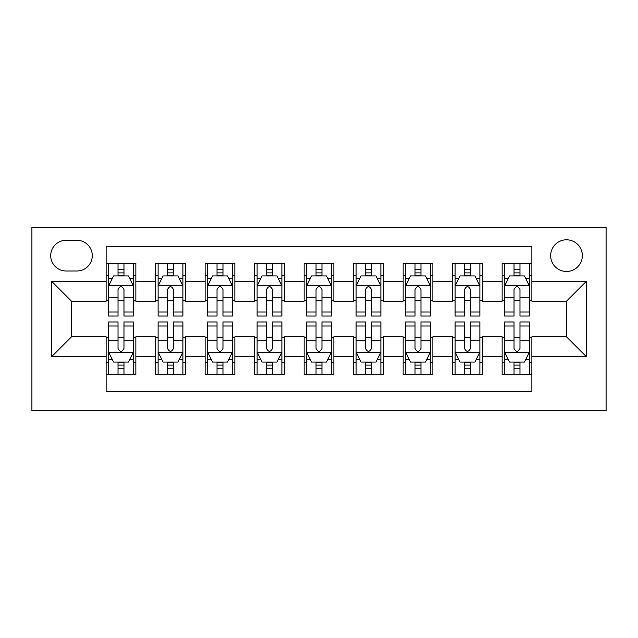 <?xml version="1.0" encoding="UTF-8"?>
<svg xmlns="http://www.w3.org/2000/svg" width="638" height="638" viewBox="0 0 638 638"><rect width="100%" height="100%" fill="white"/><g stroke="black" fill="none" stroke-linecap="round" stroke-linejoin="round"><path stroke-width="0.96" d="M566.496 239.8A15.838 15.838 0 0 0 550.658 255.639A15.838 15.838 0 0 0 566.496 271.477A15.838 15.838 0 0 0 582.342 255.639A15.838 15.838 0 0 0 566.496 239.8M31.9 410.577L606.1 410.577L606.1 227.423L31.9 227.423L31.9 410.577M531.853 263.311L502.154 263.311L502.154 281.382L482.352 281.382L482.352 301.184L502.154 301.184L502.154 281.382M482.352 281.382L482.352 263.311L452.653 263.311L452.653 281.382L432.851 281.382L432.851 301.184L452.653 301.184L452.653 281.382M432.851 281.382L432.851 263.311L403.152 263.311L403.152 281.382L383.35 281.382L383.35 301.184L403.152 301.184L403.152 281.382M383.35 281.382L383.35 263.311L353.651 263.311L353.651 281.382L333.849 281.382L333.849 301.184L353.651 301.184L353.651 281.382M333.849 281.382L333.849 263.311L304.151 263.311L304.151 281.382L284.349 281.382L284.349 301.184L304.151 301.184L304.151 281.382M284.349 281.382L284.349 263.311L254.65 263.311L254.65 281.382L234.848 281.382L234.848 301.184L254.65 301.184L254.65 281.382M234.848 281.382L234.848 263.311L205.149 263.311L205.149 281.382L185.347 281.382L185.347 301.184L205.149 301.184L205.149 281.382M185.347 281.382L185.347 263.311L155.648 263.311L155.648 301.184L135.846 301.184L135.846 263.311L106.147 263.311M106.147 374.689L135.846 374.689L135.846 336.816L155.648 336.816L155.648 374.689L185.347 374.689L185.347 336.816L205.149 336.816L205.149 356.618L185.347 356.618M205.149 356.618L205.149 374.689L234.848 374.689L234.848 336.816L254.65 336.816L254.65 356.618L234.848 356.618M254.65 356.618L254.65 374.689L284.349 374.689L284.349 336.816L304.151 336.816L304.151 356.618L284.349 356.618M304.151 356.618L304.151 374.689L333.849 374.689L333.849 336.816L353.651 336.816L353.651 356.618L333.849 356.618M353.651 356.618L353.651 374.689L383.35 374.689L383.35 336.816L403.152 336.816L403.152 356.618L383.35 356.618M403.152 356.618L403.152 374.689L432.851 374.689L432.851 336.816L452.653 336.816L452.653 356.618L432.851 356.618M452.653 356.618L452.653 374.689L482.352 374.689L482.352 336.816L502.154 336.816L502.154 356.618L482.352 356.618M66.057 270.983L76.943 270.983A15.344 15.344 0 0 0 92.287 255.639A15.344 15.344 0 0 0 76.943 240.295L66.057 240.295A15.344 15.344 0 0 0 50.713 255.639A15.344 15.344 0 0 0 66.057 270.983M531.853 281.382L531.853 246.731L106.147 246.731L106.147 301.184L71.504 301.184L71.504 336.816L106.147 336.816L106.147 391.269L531.853 391.269L531.853 336.816L566.496 336.816L566.496 301.184L531.853 301.184L531.853 281.382L586.298 281.382L586.298 356.618L531.853 356.618M106.147 356.618L51.702 356.618L51.702 281.382L106.147 281.382M502.154 356.618L502.154 374.689L531.853 374.689M106.147 275.688L108.627 275.688M118.03 275.688L123.971 275.688M133.374 275.688L135.846 275.688M106.147 300.681L108.627 300.681M118.03 300.681L123.971 300.681M133.374 300.681L135.846 300.681M106.147 337.319L108.627 337.319M118.03 337.319L123.971 337.319M133.374 337.319L135.846 337.319M106.147 362.312L108.627 362.312M118.03 362.312L123.971 362.312M133.374 362.312L135.846 362.312M155.648 300.681L158.128 300.681M167.531 300.681L173.472 300.681M182.875 300.681L185.347 300.681M155.648 275.688L158.128 275.688M167.531 275.688L173.472 275.688M182.875 275.688L185.347 275.688M155.648 337.319L158.128 337.319M167.531 337.319L173.472 337.319M182.875 337.319L185.347 337.319M155.648 362.312L158.128 362.312M167.531 362.312L173.472 362.312M182.875 362.312L185.347 362.312M205.149 337.319L207.621 337.319M217.032 337.319L222.973 337.319M232.376 337.319L234.848 337.319M205.149 362.312L207.621 362.312M217.032 362.312L222.973 362.312M232.376 362.312L234.848 362.312M205.149 275.688L207.621 275.688M217.032 275.688L222.973 275.688M232.376 275.688L234.848 275.688M205.149 300.681L207.621 300.681M217.032 300.681L222.973 300.681M232.376 300.681L234.848 300.681M254.65 337.319L257.122 337.319M266.532 337.319L272.474 337.319M281.876 337.319L284.349 337.319M254.65 362.312L257.122 362.312M266.532 362.312L272.474 362.312M281.876 362.312L284.349 362.312M254.65 275.688L257.122 275.688M266.532 275.688L272.474 275.688M281.876 275.688L284.349 275.688M254.65 300.681L257.122 300.681M266.532 300.681L272.474 300.681M281.876 300.681L284.349 300.681M304.151 337.319L306.623 337.319M316.033 337.319L321.967 337.319M331.377 337.319L333.849 337.319M304.151 362.312L306.623 362.312M316.033 362.312L321.967 362.312M331.377 362.312L333.849 362.312M304.151 275.688L306.623 275.688M316.033 275.688L321.967 275.688M331.377 275.688L333.849 275.688M304.151 300.681L306.623 300.681M316.033 300.681L321.967 300.681M331.377 300.681L333.849 300.681M353.651 337.319L356.124 337.319M365.526 337.319L371.468 337.319M380.878 337.319L383.35 337.319M353.651 362.312L356.124 362.312M365.526 362.312L371.468 362.312M380.878 362.312L383.35 362.312M353.651 275.688L356.124 275.688M365.526 275.688L371.468 275.688M380.878 275.688L383.35 275.688M353.651 300.681L356.124 300.681M365.526 300.681L371.468 300.681M380.878 300.681L383.35 300.681M403.152 337.319L405.624 337.319M415.027 337.319L420.968 337.319M430.379 337.319L432.851 337.319M403.152 362.312L405.624 362.312M415.027 362.312L420.968 362.312M430.379 362.312L432.851 362.312M403.152 275.688L405.624 275.688M415.027 275.688L420.968 275.688M430.379 275.688L432.851 275.688M403.152 300.681L405.624 300.681M415.027 300.681L420.968 300.681M430.379 300.681L432.851 300.681M452.653 337.319L455.125 337.319M464.528 337.319L470.469 337.319M479.872 337.319L482.352 337.319M452.653 362.312L455.125 362.312M464.528 362.312L470.469 362.312M479.872 362.312L482.352 362.312M452.653 275.688L455.125 275.688M464.528 275.688L470.469 275.688M479.872 275.688L482.352 275.688M452.653 300.681L455.125 300.681M464.528 300.681L470.469 300.681M479.872 300.681L482.352 300.681M502.154 337.319L504.626 337.319M514.029 337.319L519.97 337.319M529.373 337.319L531.853 337.319M502.154 362.312L504.626 362.312M514.029 362.312L519.97 362.312M529.373 362.312L531.853 362.312M502.154 275.688L504.626 275.688M514.029 275.688L519.97 275.688M529.373 275.688L531.853 275.688M502.154 300.681L504.626 300.681M514.029 300.681L519.97 300.681M529.373 300.681L531.853 300.681M71.504 301.184L51.702 281.382M71.504 336.816L51.702 356.618M586.298 281.382L566.496 301.184M586.298 356.618L566.496 336.816M123.971 269.746L118.03 269.746M133.374 311.998L123.971 311.998L123.971 316.033L133.374 316.033L133.374 285.832L128.421 275.935L113.572 275.935L108.627 285.832L108.627 316.033L118.03 316.033L118.03 311.998L108.627 311.998M108.627 285.832L108.627 263.311M133.374 285.832L133.374 263.311M118.03 275.935L118.03 263.311M123.971 263.311L123.971 275.935M123.971 311.998L123.971 289.548C121.994 285.736 120.016 285.736 118.03 289.548L118.03 311.998M118.03 368.254L123.971 368.254M108.627 326.002L118.03 326.002L118.03 321.967L108.627 321.967L108.627 352.168L113.572 362.065L128.421 362.065L133.374 352.168L133.374 321.967L123.971 321.967L123.971 326.002L133.374 326.002M133.374 352.168L133.374 374.689M108.627 352.168L108.627 374.689M123.971 362.065L123.971 374.689M118.03 374.689L118.03 362.065M118.03 326.002L118.03 348.452C120.008 352.264 121.986 352.264 123.971 348.452L123.971 326.002M173.472 269.746L167.531 269.746M182.875 311.998L173.472 311.998L173.472 316.033L182.875 316.033L182.875 285.832L177.922 275.935L163.073 275.935L158.128 285.832L158.128 316.033L167.531 316.033L167.531 311.998L158.128 311.998M158.128 285.832L158.128 263.311M182.875 285.832L182.875 263.311M167.531 275.935L167.531 263.311M173.472 263.311L173.472 275.935M173.472 311.998L173.472 289.548C171.494 285.736 169.517 285.736 167.531 289.548L167.531 311.998M222.973 269.746L217.032 269.746M232.376 311.998L222.973 311.998L222.973 316.033L232.376 316.033L232.376 285.832L227.423 275.935L212.574 275.935L207.621 285.832L207.621 316.033L217.032 316.033L217.032 311.998L207.621 311.998M207.621 285.832L207.621 263.311M232.376 285.832L232.376 263.311M217.032 275.935L217.032 263.311M222.973 263.311L222.973 275.935M222.973 311.998L222.973 289.548C220.995 285.736 219.009 285.736 217.032 289.548L217.032 311.998M272.474 269.746L266.532 269.746M281.876 311.998L272.474 311.998L272.474 316.033L281.876 316.033L281.876 285.832L276.924 275.935L262.074 275.935L257.122 285.832L257.122 316.033L266.532 316.033L266.532 311.998L257.122 311.998M257.122 285.832L257.122 263.311M281.876 285.832L281.876 263.311M266.532 275.935L266.532 263.311M272.474 263.311L272.474 275.935M272.474 311.998L272.474 289.548C270.496 285.736 268.51 285.736 266.532 289.548L266.532 311.998M321.967 269.746L316.033 269.746M331.377 311.998L321.967 311.998L321.967 316.033L331.377 316.033L331.377 285.832L326.425 275.935L311.575 275.935L306.623 285.832L306.623 316.033L316.033 316.033L316.033 311.998L306.623 311.998M306.623 285.832L306.623 263.311M331.377 285.832L331.377 263.311M316.033 275.935L316.033 263.311M321.967 263.311L321.967 275.935M321.967 311.998L321.967 289.548C319.989 285.736 318.011 285.736 316.033 289.548L316.033 311.998M167.531 368.254L173.472 368.254M158.128 326.002L167.531 326.002L167.531 321.967L158.128 321.967L158.128 352.168L163.073 362.065L177.922 362.065L182.875 352.168L182.875 321.967L173.472 321.967L173.472 326.002L182.875 326.002M182.875 352.168L182.875 374.689M158.128 352.168L158.128 374.689M173.472 362.065L173.472 374.689M167.531 374.689L167.531 362.065M167.531 326.002L167.531 348.452C169.509 352.264 171.486 352.264 173.472 348.452L173.472 326.002M217.032 368.254L222.973 368.254M207.621 326.002L217.032 326.002L217.032 321.967L207.621 321.967L207.621 352.168L212.574 362.065L227.423 362.065L232.376 352.168L232.376 321.967L222.973 321.967L222.973 326.002L232.376 326.002M232.376 352.168L232.376 374.689M207.621 352.168L207.621 374.689M222.973 362.065L222.973 374.689M217.032 374.689L217.032 362.065M217.032 326.002L217.032 348.452C219.009 352.264 220.987 352.264 222.973 348.452L222.973 326.002M266.532 368.254L272.474 368.254M257.122 326.002L266.532 326.002L266.532 321.967L257.122 321.967L257.122 352.168L262.074 362.065L276.924 362.065L281.876 352.168L281.876 321.967L272.474 321.967L272.474 326.002L281.876 326.002M281.876 352.168L281.876 374.689M257.122 352.168L257.122 374.689M272.474 362.065L272.474 374.689M266.532 374.689L266.532 362.065M266.532 326.002L266.532 348.452C268.51 352.264 270.488 352.264 272.474 348.452L272.474 326.002M316.033 368.254L321.967 368.254M306.623 326.002L316.033 326.002L316.033 321.967L306.623 321.967L306.623 352.168L311.575 362.065L326.425 362.065L331.377 352.168L331.377 321.967L321.967 321.967L321.967 326.002L331.377 326.002M331.377 352.168L331.377 374.689M306.623 352.168L306.623 374.689M321.967 362.065L321.967 374.689M316.033 374.689L316.033 362.065M316.033 326.002L316.033 348.452C318.011 352.264 319.989 352.264 321.967 348.452L321.967 326.002M371.468 269.746L365.526 269.746M380.878 311.998L371.468 311.998L371.468 316.033L380.878 316.033L380.878 285.832L375.926 275.935L361.076 275.935L356.124 285.832L356.124 316.033L365.526 316.033L365.526 311.998L356.124 311.998M356.124 285.832L356.124 263.311M380.878 285.832L380.878 263.311M365.526 275.935L365.526 263.311M371.468 263.311L371.468 275.935M371.468 311.998L371.468 289.548C369.49 285.736 367.512 285.736 365.526 289.548L365.526 311.998M365.526 368.254L371.468 368.254M356.124 326.002L365.526 326.002L365.526 321.967L356.124 321.967L356.124 352.168L361.076 362.065L375.926 362.065L380.878 352.168L380.878 321.967L371.468 321.967L371.468 326.002L380.878 326.002M380.878 352.168L380.878 374.689M356.124 352.168L356.124 374.689M371.468 362.065L371.468 374.689M365.526 374.689L365.526 362.065M365.526 326.002L365.526 348.452C367.504 352.264 369.49 352.264 371.468 348.452L371.468 326.002M420.968 269.746L415.027 269.746M430.379 311.998L420.968 311.998L420.968 316.033L430.379 316.033L430.379 285.832L425.426 275.935L410.577 275.935L405.624 285.832L405.624 316.033L415.027 316.033L415.027 311.998L405.624 311.998M405.624 285.832L405.624 263.311M430.379 285.832L430.379 263.311M415.027 275.935L415.027 263.311M420.968 263.311L420.968 275.935M420.968 311.998L420.968 289.548C418.991 285.736 417.013 285.736 415.027 289.548L415.027 311.998M415.027 368.254L420.968 368.254M405.624 326.002L415.027 326.002L415.027 321.967L405.624 321.967L405.624 352.168L410.577 362.065L425.426 362.065L430.379 352.168L430.379 321.967L420.968 321.967L420.968 326.002L430.379 326.002M430.379 352.168L430.379 374.689M405.624 352.168L405.624 374.689M420.968 362.065L420.968 374.689M415.027 374.689L415.027 362.065M415.027 326.002L415.027 348.452C417.005 352.264 418.991 352.264 420.968 348.452L420.968 326.002M470.469 269.746L464.528 269.746M479.872 311.998L470.469 311.998L470.469 316.033L479.872 316.033L479.872 285.832L474.927 275.935L460.078 275.935L455.125 285.832L455.125 316.033L464.528 316.033L464.528 311.998L455.125 311.998M455.125 285.832L455.125 263.311M479.872 285.832L479.872 263.311M464.528 275.935L464.528 263.311M470.469 263.311L470.469 275.935M470.469 311.998L470.469 289.548C468.491 285.736 466.514 285.736 464.528 289.548L464.528 311.998M464.528 368.254L470.469 368.254M455.125 326.002L464.528 326.002L464.528 321.967L455.125 321.967L455.125 352.168L460.078 362.065L474.927 362.065L479.872 352.168L479.872 321.967L470.469 321.967L470.469 326.002L479.872 326.002M479.872 352.168L479.872 374.689M455.125 352.168L455.125 374.689M470.469 362.065L470.469 374.689M464.528 374.689L464.528 362.065M464.528 326.002L464.528 348.452C466.506 352.264 468.483 352.264 470.469 348.452L470.469 326.002M519.97 269.746L514.029 269.746M529.373 311.998L519.97 311.998L519.97 316.033L529.373 316.033L529.373 285.832L524.428 275.935L509.579 275.935L504.626 285.832L504.626 316.033L514.029 316.033L514.029 311.998L504.626 311.998M504.626 285.832L504.626 263.311M529.373 285.832L529.373 263.311M514.029 275.935L514.029 263.311M519.97 263.311L519.97 275.935M519.97 311.998L519.97 289.548C517.992 285.736 516.014 285.736 514.029 289.548L514.029 311.998M514.029 368.254L519.97 368.254M504.626 326.002L514.029 326.002L514.029 321.967L504.626 321.967L504.626 352.168L509.579 362.065L524.428 362.065L529.373 352.168L529.373 321.967L519.97 321.967L519.97 326.002L529.373 326.002M529.373 352.168L529.373 374.689M504.626 352.168L504.626 374.689M519.97 362.065L519.97 374.689M514.029 374.689L514.029 362.065M514.029 326.002L514.029 348.452C516.006 352.264 517.984 352.264 519.97 348.452L519.97 326.002M155.648 356.618L135.846 356.618M155.648 281.382L135.846 281.382M133.254 285.585L108.747 285.585M108.627 278.662L112.216 278.662M129.785 278.662L133.374 278.662M118.03 297.308L108.627 297.308M133.374 297.308L123.971 297.308M123.971 272.897L118.03 272.897M108.747 352.415L133.254 352.415M133.374 359.338L129.785 359.338M112.216 359.338L108.627 359.338M123.971 340.692L133.374 340.692M108.627 340.692L118.03 340.692M118.03 365.103L123.971 365.103M182.755 285.585L158.248 285.585M158.128 278.662L161.717 278.662M179.286 278.662L182.875 278.662M167.531 297.308L158.128 297.308M182.875 297.308L173.472 297.308M173.472 272.897L167.531 272.897M232.248 285.585L207.749 285.585M207.621 278.662L211.21 278.662M228.787 278.662L232.376 278.662M217.032 297.308L207.621 297.308M232.376 297.308L222.973 297.308M222.973 272.897L217.032 272.897M281.749 285.585L257.25 285.585M257.122 278.662L260.711 278.662M278.288 278.662L281.876 278.662M266.532 297.308L257.122 297.308M281.876 297.308L272.474 297.308M272.474 272.897L266.532 272.897M331.25 285.585L306.75 285.585M306.623 278.662L310.212 278.662M327.788 278.662L331.377 278.662M316.033 297.308L306.623 297.308M331.377 297.308L321.967 297.308M321.967 272.897L316.033 272.897M158.248 352.415L182.755 352.415M182.875 359.338L179.286 359.338M161.717 359.338L158.128 359.338M173.472 340.692L182.875 340.692M158.128 340.692L167.531 340.692M167.531 365.103L173.472 365.103M207.749 352.415L232.248 352.415M232.376 359.338L228.787 359.338M211.21 359.338L207.621 359.338M222.973 340.692L232.376 340.692M207.621 340.692L217.032 340.692M217.032 365.103L222.973 365.103M257.25 352.415L281.749 352.415M281.876 359.338L278.288 359.338M260.711 359.338L257.122 359.338M272.474 340.692L281.876 340.692M257.122 340.692L266.532 340.692M266.532 365.103L272.474 365.103M306.75 352.415L331.25 352.415M331.377 359.338L327.788 359.338M310.212 359.338L306.623 359.338M321.967 340.692L331.377 340.692M306.623 340.692L316.033 340.692M316.033 365.103L321.967 365.103M380.75 285.585L356.251 285.585M356.124 278.662L359.712 278.662M377.289 278.662L380.878 278.662M365.526 297.308L356.124 297.308M380.878 297.308L371.468 297.308M371.468 272.897L365.526 272.897M356.251 352.415L380.75 352.415M380.878 359.338L377.289 359.338M359.712 359.338L356.124 359.338M371.468 340.692L380.878 340.692M356.124 340.692L365.526 340.692M365.526 365.103L371.468 365.103M430.251 285.585L405.752 285.585M405.624 278.662L409.213 278.662M426.79 278.662L430.379 278.662M415.027 297.308L405.624 297.308M430.379 297.308L420.968 297.308M420.968 272.897L415.027 272.897M405.752 352.415L430.251 352.415M430.379 359.338L426.79 359.338M409.213 359.338L405.624 359.338M420.968 340.692L430.379 340.692M405.624 340.692L415.027 340.692M415.027 365.103L420.968 365.103M479.752 285.585L455.245 285.585M455.125 278.662L458.714 278.662M476.283 278.662L479.872 278.662M464.528 297.308L455.125 297.308M479.872 297.308L470.469 297.308M470.469 272.897L464.528 272.897M455.245 352.415L479.752 352.415M479.872 359.338L476.283 359.338M458.714 359.338L455.125 359.338M470.469 340.692L479.872 340.692M455.125 340.692L464.528 340.692M464.528 365.103L470.469 365.103M529.253 285.585L504.746 285.585M504.626 278.662L508.215 278.662M525.784 278.662L529.373 278.662M514.029 297.308L504.626 297.308M529.373 297.308L519.97 297.308M519.97 272.897L514.029 272.897M504.746 352.415L529.253 352.415M529.373 359.338L525.784 359.338M508.215 359.338L504.626 359.338M519.97 340.692L529.373 340.692M504.626 340.692L514.029 340.692M514.029 365.103L519.97 365.103"/></g></svg>
